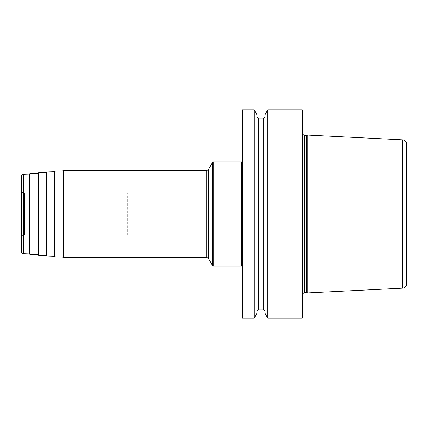 <?xml version="1.0" encoding="UTF-8"?>
<svg xmlns="http://www.w3.org/2000/svg" width="428" height="428" viewBox="0 0 428 428"><rect width="100%" height="100%" fill="white"/><g stroke="black" fill="none" stroke-linecap="round" stroke-linejoin="round"><path stroke-width="0.32" stroke-dasharray="2.14 1.6" d="M302.227 109.836L302.227 318.165M267.746 109.836L267.746 318.165M254.211 109.836L254.211 318.165M242.334 109.836L242.334 318.165M264.884 114.79L264.884 313.21M302.644 317.747L302.644 131.787L302.644 296.213L302.644 214L300.563 214M302.644 110.253L302.644 214M307.85 135.082L307.85 292.918M406.6 143.99L406.6 284.01M242.334 161.083L242.334 266.917L242.334 161.083M63.066 170.665L63.066 257.335M63.066 170.788L63.066 257.212L63.066 170.788M54.73 171.5L54.73 256.5M54.73 171.617L54.73 256.383L54.73 171.617M46.401 172.329L46.401 255.671M46.401 172.447L46.401 255.553L46.401 172.447M38.065 173.158L38.065 254.842M38.065 173.276L38.065 254.724L38.065 173.276M29.735 173.987L29.735 254.013M29.735 174.11L29.735 253.89L29.735 174.11M21.4 176.427L21.4 251.573M21.4 190.043L21.4 237.957L21.4 190.043A3.124 3.124 0 0 0 24.524 193.167L24.524 234.833A3.124 3.124 0 0 0 21.4 237.957M127.646 193.167L24.524 193.167L24.524 234.833L127.646 234.833L127.646 193.167L127.646 234.833M257.073 313.21L257.073 114.79M63.483 214L208.896 214M21.4 214L127.646 214M302.457 214L302.457 133.124L302.457 214M304.517 292.501L304.517 135.499M306.025 135.499L306.025 292.501M306.56 292.575L306.56 135.425M402.641 288.172L402.641 139.828M241.499 161.918L241.499 266.082M213.31 161.918L213.31 266.082M212.588 162.335L212.588 265.665M208.618 169.21L208.618 258.79M206.815 170.253L206.815 257.747M63.483 170.253L63.483 257.747M55.132 171.082L55.132 256.918M46.802 171.912L46.802 256.088M38.467 172.741L38.467 255.259M30.137 173.57L30.137 254.43M23.406 174.34L23.406 253.66M258.635 309.829L258.635 118.171M263.322 118.171L263.322 309.829M302.644 293.678L302.644 131.787M302.644 134.322L302.644 296.213"/><path stroke-width="0.64" d="M302.227 109.836L302.644 110.253L302.644 317.747L302.227 318.165L302.227 109.836L267.746 109.836L267.746 318.165L264.884 313.21L264.884 114.79L267.746 109.836M254.211 214L254.211 109.836L242.334 109.836L242.334 318.165L254.211 318.165L254.211 214M306.56 292.575L307.85 292.918L307.85 135.082L306.56 135.425L306.56 292.575L304.517 292.501L302.644 293.678M402.641 139.828L402.641 288.172C405.065 287.83 406.381 286.444 406.6 284.01L406.6 143.99C406.381 141.556 405.065 140.17 402.641 139.828L307.85 135.082M242.334 161.083A0.835 0.835 0 0 1 241.499 161.918L213.31 161.918A0.835 0.835 0 0 0 212.588 162.335L208.618 169.21A2.081 2.081 0 0 1 206.815 170.253L63.483 170.253A0.417 0.417 0 0 0 63.066 170.665L63.066 257.335A0.417 0.417 0 0 0 63.483 257.747L63.483 170.253M242.334 266.917A0.835 0.835 0 0 0 241.499 266.082L213.31 266.082A0.835 0.835 0 0 1 212.588 265.665L208.618 258.79A2.081 2.081 0 0 0 206.815 257.747L63.483 257.747M63.066 257.212L55.132 256.918A0.417 0.417 0 0 1 54.73 256.5L54.73 171.5A0.417 0.417 0 0 1 55.132 171.082L55.132 256.918M63.066 170.788L55.132 171.082M54.73 256.383L46.802 256.088A0.417 0.417 0 0 1 46.401 255.671L46.401 172.329A0.417 0.417 0 0 1 46.802 171.912L46.802 256.088M54.73 171.617L46.802 171.912M46.401 255.553L38.467 255.259A0.417 0.417 0 0 1 38.065 254.842L38.065 173.158A0.417 0.417 0 0 1 38.467 172.741L38.467 255.259M46.401 172.447L38.467 172.741M38.065 254.724L30.137 254.43A0.417 0.417 0 0 1 29.735 254.013L29.735 173.987A0.417 0.417 0 0 1 30.137 173.57L30.137 254.43M38.065 173.276L30.137 173.57M29.735 253.89L23.406 253.66A2.081 2.081 0 0 1 21.4 251.573L21.4 176.427A2.081 2.081 0 0 1 23.406 174.34L23.406 253.66M29.735 174.11L23.406 174.34M254.211 109.836L257.073 114.79L257.073 313.21L254.211 318.165M306.025 292.501L306.025 135.499L304.517 135.499L304.517 292.501M241.499 161.918L241.499 266.082M213.31 161.918L213.31 266.082M212.588 162.335L212.588 265.665M208.618 169.21L208.618 258.79M206.815 170.253L206.815 257.747M257.073 116.609C257.886 118.101 258.41 118.62 258.635 118.171L258.635 309.829C258.41 309.38 257.886 309.899 257.073 311.391M258.635 309.829L263.322 309.829L263.322 118.171C263.546 118.62 264.071 118.101 264.884 116.609M302.227 318.165L267.746 318.165M304.517 135.499L302.644 134.322M306.025 135.499L306.56 135.425M402.641 288.172L307.85 292.918M258.635 118.171L263.322 118.171M263.322 309.829C263.546 309.38 264.071 309.899 264.884 311.391"/></g></svg>
